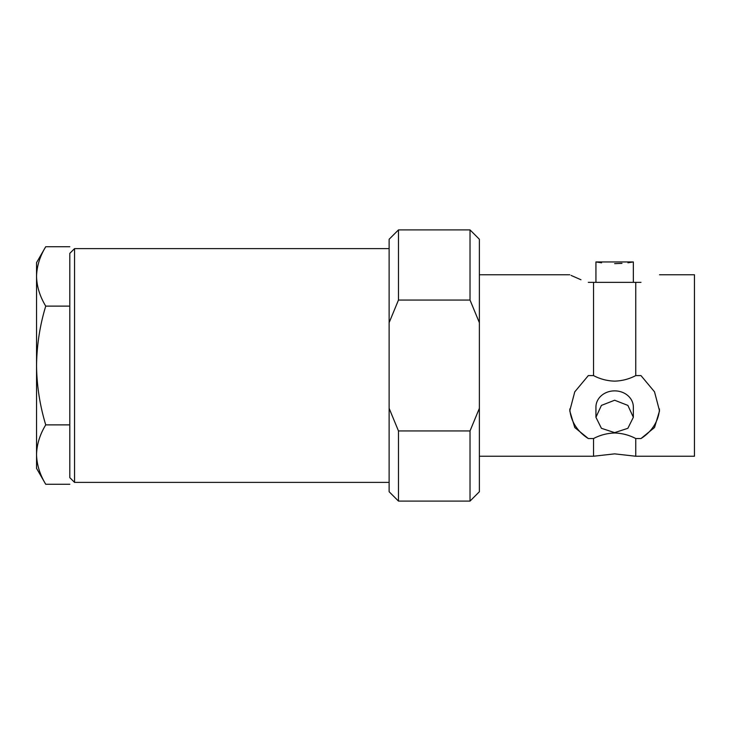 <?xml version="1.0" encoding="UTF-8"?>
<svg xmlns="http://www.w3.org/2000/svg" width="731" height="731" viewBox="0 0 731 731"><rect width="100%" height="100%" fill="white"/><g stroke="black" fill="none" stroke-linecap="round" stroke-linejoin="round"><path stroke-width="1.1" d="M588.318 282.367C563.939 272.709 563.939 272.709 588.318 282.367L635.76 282.367L635.76 375.588C629.254 379.033 622.218 380.888 614.643 381.143C607.095 380.897 600.05 379.042 593.535 375.588L588.318 375.588L574.767 391.843L569.76 410.868L574.776 427.534L588.318 438.545L593.535 438.545C600.041 435.1 607.077 433.245 614.643 432.99C622.2 433.236 629.236 435.091 635.76 438.545L635.76 456.235L614.643 453.86L593.535 456.235L593.535 438.545M614.643 400.232L627.874 405.403L633.348 417.282L627.865 428.311L614.643 432.624L601.421 428.311L595.939 417.282L601.412 405.403L614.643 400.232M633.348 417.282L633.348 407.066A18.704 16.201 180 0 0 614.643 390.866A18.704 16.201 180 0 0 595.939 407.066L595.939 417.282M614.643 263.644C590.52 261.789 590.52 261.789 614.643 263.644C638.775 261.789 638.775 261.789 614.643 263.644L621.971 263.379M627.966 262.776L633.348 261.945L633.348 282.367M74.553 482.387L74.553 248.613L69.801 253.365L69.801 477.635L74.553 482.387L389.12 482.387M659.526 274.765L694.45 274.765L694.45 456.235L635.76 456.235M640.977 282.367C665.347 272.709 665.347 272.709 640.977 282.367C665.347 272.709 665.347 272.709 640.977 282.367L635.76 282.367M593.535 282.367L593.535 375.588M580.953 279.754L571.057 275.404M398.468 430.934L389.12 408.309L389.12 239.265L398.468 229.909L398.468 300.066L470.024 300.066L479.381 322.691L479.381 491.735L470.024 501.091L470.024 430.934L398.468 430.934L398.468 501.091L470.024 501.091M389.12 322.691L398.468 300.066M479.381 408.309L470.024 430.934M635.76 438.545L640.977 438.545A44.883 38.871 180 0 0 659.472 408.967M640.977 438.545L654.528 427.516L659.526 410.868L654.519 391.825L640.977 375.588L635.76 375.588M569.814 408.958A44.883 38.871 180 0 0 588.318 438.545M389.12 408.309L389.12 491.735L398.468 501.091M398.468 229.909L470.024 229.909L470.024 300.066M470.024 229.909L479.381 239.265L479.381 322.691M595.939 282.367L595.939 261.945L601.586 262.813M36.55 454.581L36.55 468.361L45.733 484.278C39.867 474.574 36.806 464.678 36.55 454.581C36.797 444.457 39.858 434.561 45.733 424.885C39.84 405.413 36.778 385.612 36.55 365.5L36.55 454.581C36.797 464.706 39.858 474.602 45.733 484.278L69.801 484.278M69.801 306.115L45.733 306.115C39.885 325.341 36.824 345.142 36.55 365.5L36.55 276.419C36.797 266.294 39.858 256.398 45.733 246.722L69.801 246.722M45.733 246.722L36.55 262.639L36.55 276.419C36.806 286.515 39.867 296.42 45.733 306.115M69.801 424.885L45.733 424.885M74.553 248.613L389.12 248.613M479.381 274.765L569.76 274.765M479.381 456.235L593.535 456.235M595.939 261.945L633.348 261.945"/></g></svg>
